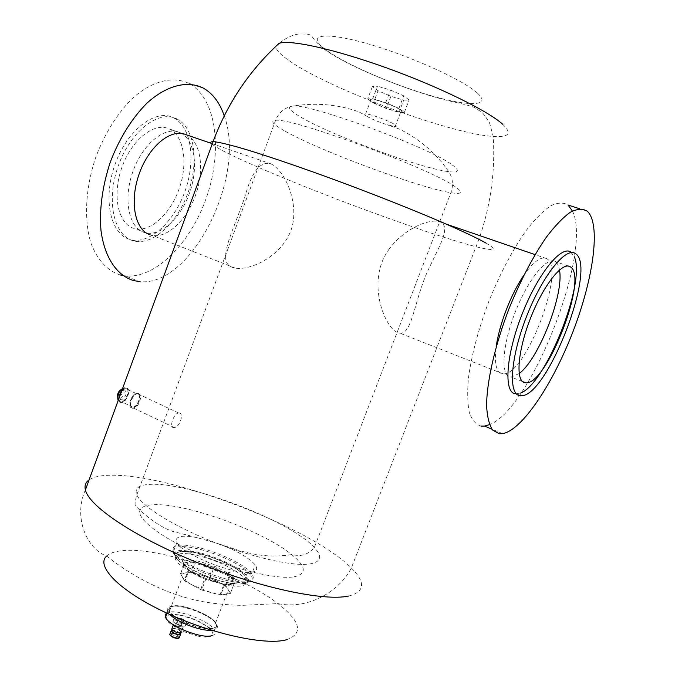 <?xml version="1.0" encoding="UTF-8"?>
<svg xmlns="http://www.w3.org/2000/svg" width="675" height="675" viewBox="0 0 675 675"><rect width="100%" height="100%" fill="white"/><g stroke="black" fill="none" stroke-linecap="round" stroke-linejoin="round"><path stroke-width="0.51" stroke-dasharray="3.38 2.53" d="M180.436 132.823C194.788 139.742 198.61 166.987 189.877 192.029C181.313 217.131 161.705 236.056 146.222 232.993L144.163 232.445C128.841 227.829 122.926 199.336 132.882 171.585C142.611 143.758 165.172 125.677 179.845 132.553L180.436 132.823M169.552 129.085C184.047 136.038 188.047 163.223 179.373 188.156C170.885 213.148 151.225 231.938 135.607 228.8L133.532 228.251C118.066 223.568 111.974 195.134 121.854 167.518C131.507 139.818 154.128 121.897 168.961 128.807L169.552 129.085M173.627 117.847C191.253 126.672 195.902 159.789 185.431 189.996C175.162 220.278 151.47 243.329 132.275 239.988L129.516 239.313C110.447 233.904 102.651 198.906 114.936 164.675C126.942 130.334 155.09 108.582 173.104 117.593L173.627 117.847M176.369 118.69L176.892 118.943C194.468 127.761 199.049 160.903 188.553 191.143C178.268 221.468 154.583 244.578 135.439 241.253L132.688 240.578C113.662 235.195 105.941 200.18 118.252 165.898C130.292 131.507 158.406 109.696 176.369 118.69L173.104 117.593M190.249 84.139C216.844 99.942 222.547 151.073 206.693 196.796C191.084 242.646 155.849 278.767 125.575 275.932L122.791 275.535M224.243 115.847C246.999 176.901 190.612 288.461 138.898 281.5L125.584 275.932M186.064 134.688L186.646 134.958C200.922 141.86 204.635 169.138 195.868 194.231C187.27 219.4 167.695 238.41 152.28 235.389L150.238 234.849M293.558 218.649C295.852 194.518 282.85 170.049 271.51 164.126L270.979 163.873C260.314 160.667 251.547 171.889 244.679 197.547C232.959 231.879 215.435 262.777 233.103 267.57L235.052 268.059C252.425 271.392 290.689 251.75 293.558 218.649M120.192 274.953C107.359 270.759 97.664 260.314 91.108 243.608C83.717 220.303 85.328 187.684 96.078 156.389C105.249 132.739 117.383 113.392 132.494 98.322C152.508 80.392 173.711 75.6 189.667 83.81M388.707 249.725C404.612 227.467 431.544 217.688 440.665 222.185L441.087 222.413C450.444 227.846 439.754 245.489 429.148 267.975C414.382 298.434 412.687 334.176 400.03 333.197L398.554 332.91C385.45 329.881 365.386 281.973 388.707 249.725M179.12 412.948C184.351 413.168 179.871 427.174 174.319 427.562L173.678 427.596C168.801 427.722 173.618 413.513 178.521 412.965L179.12 412.948M293.946 576.83C307.091 573.969 306.34 566.544 291.693 554.563L291.693 554.563C263.242 531.141 186.562 503.187 154.398 504.697C146.239 504.942 141.438 506.773 139.987 510.199L139.987 510.199C136.451 518.552 160.304 537.216 197.564 553.433C234.689 569.675 276.986 579.665 293.946 576.83M251.37 572.231C256.686 571.523 257.968 569.084 255.218 564.908C248.695 557.55 236.621 550.564 219.012 543.957L197.243 537.654C191.101 536.473 186.317 536.026 182.883 536.313C177.145 536.794 175.154 538.844 176.909 542.464C181.322 553.964 235.195 575.547 251.37 572.231M246.898 582.474C250.518 581.875 252.298 580.567 252.247 578.551L252.011 577.285L248.948 572.83C240.41 563.794 213.924 551.905 194.484 548.108C188.367 546.826 183.372 546.37 179.499 546.758C175.635 547.037 173.467 548.151 172.969 550.083L172.927 551.289C172.699 559.305 207.411 577.319 231.955 581.529C238.343 582.668 243.321 582.981 246.898 582.474M243.667 583.833C247.067 583.276 248.746 582.044 248.721 580.146L245.683 574.779C237.743 566.291 212.92 555.12 194.712 551.602L180.697 550.378C177.095 550.665 175.061 551.72 174.614 553.551L174.572 554.664C174.42 562.25 206.769 579.066 229.686 582.964C235.651 584.027 240.308 584.314 243.667 583.833M242.342 583.765C245.649 583.284 247.278 582.095 247.236 580.205C248.003 572.763 217.401 556.774 195.1 552.631L181.567 551.467C178.04 551.762 176.082 552.791 175.719 554.538C172.707 561.263 205.335 578.922 228.842 582.93C234.613 584.018 239.11 584.297 242.342 583.765M242.198 583.698C247.067 582.837 248.282 580.584 245.843 576.956C239.127 566.131 197.058 549.484 181.702 551.534C176.597 552.074 174.825 554.006 176.394 557.339C180.368 567.894 227.694 586.896 242.198 583.698M174.572 554.664L172.918 551.273M138.156 393.702L137.54 393.702C132.123 393.947 127.575 407.995 132.865 408.097L133.523 408.08C138.898 407.675 143.345 393.938 138.156 393.702M523.8 275.341C533.41 261.672 540.987 256.078 546.531 258.567L546.868 258.761C566.502 268.988 524.981 376.954 502.968 373.832L501.677 373.629C496.057 371.748 494.235 362.804 496.193 346.807M481.022 426.111C475.934 424.583 472.053 420.137 469.378 412.771C467.522 403.751 467.21 392.2 468.442 378.135C471.58 354.864 478.423 329.172 488.953 301.058C500.259 273.215 512.688 249.657 526.238 230.394C534.929 219.24 543.029 211.072 550.538 205.883C557.499 202.534 563.33 202.238 568.021 205.006M570.704 251.969L574.315 256.736M519.159 373.562L511.169 377.063L509.895 376.878C500.504 374.887 502.428 344.933 515.059 312.618C527.572 280.243 546.657 256.424 554.977 261.47L555.306 261.664C557.39 263.022 558.782 265.79 559.465 269.966M520.4 393.095L515.033 393.795M572.425 211.039C592.92 251.724 530.921 409.447 489.493 424.626M366.069 115.83L365.943 115.746C364.373 114.657 364.264 114.075 365.622 113.991C369.664 113.611 390.04 121.171 395.077 124.824C396.706 125.955 396.731 126.529 395.17 126.554L387.197 124.765C378.228 121.88 371.183 118.901 366.069 115.83M400.663 110.092C402.275 111.316 402.292 111.949 400.697 111.983C396.107 112.227 376.507 105.013 371.554 101.267C369.875 100.035 369.74 99.377 371.166 99.276C375.292 98.778 395.972 106.355 400.663 110.092M137.582 393.55C132.055 393.803 127.406 408.147 132.806 408.248L133.481 408.232C138.974 407.81 143.505 393.795 138.215 393.55L137.489 393.213C142.788 393.457 138.257 407.472 132.764 407.886L132.089 407.902C126.689 407.801 131.33 393.457 136.856 393.213M136.654 393.938C131.667 394.175 127.491 407.076 132.359 407.177L132.958 407.168C137.911 406.797 142.003 394.149 137.227 393.938L125.499 388.699M126.073 388.699C130.899 388.943 126.849 401.532 121.854 401.861L121.238 401.878C116.336 401.743 120.471 388.893 125.499 388.69L126.073 388.699M125.693 388.007C120.142 388.218 115.568 402.418 120.985 402.562L121.66 402.553C127.178 402.173 131.65 388.285 126.326 388.007L125.499 387.619C130.823 387.897 126.352 401.785 120.833 402.157L118.133 400.629M124.208 389.931C120.428 390.091 117.315 399.743 121.011 399.853L121.466 399.845C126.233 396.512 127.288 393.204 124.647 389.931L122.648 388.986C125.297 392.268 124.234 395.567 119.467 398.9L117.678 397.955M121.323 392.15C119.585 393.356 119.197 394.554 120.167 395.752L120.327 395.752C122.065 394.538 122.453 393.339 121.492 392.141L120.04 391.458C121.011 392.656 120.623 393.854 118.884 395.061L118.716 395.061C117.745 393.871 118.133 392.673 119.88 391.458M122.546 388.598L124.858 387.619M372.381 86.518L367.715 98.921L372.727 98.744L377.452 86.206L372.381 86.518L378.034 90.72L390.918 96.322L403.701 100.145L409.084 99.984L403.692 95.825L390.504 90.07L377.452 86.206M367.715 98.921L373.41 102.988L378.034 90.72M373.41 102.988L386.302 108.532L390.918 96.322M372.727 98.744L385.737 102.684L398.942 108.38L404.376 112.396L399.052 112.421L386.302 108.532M385.737 102.684L390.504 90.07M398.942 108.38L403.692 95.825M404.376 112.396L409.084 99.984M399.052 112.421L403.701 100.145M185.92 623.565L186.857 622.173C183.895 619.118 179.913 617.515 174.926 617.372L173.939 618.73C176.884 621.818 180.883 623.43 185.92 623.565M172.943 621.38C175.88 624.476 179.871 626.088 184.925 626.214L185.861 624.814C182.9 621.751 178.926 620.148 173.931 620.013L172.943 621.38L173.939 618.73M181.693 624.392L182.09 623.818L177.145 621.827L176.74 622.392L181.693 624.392M175.576 625.48L180.529 627.48L180.925 626.898L175.981 624.907L175.576 625.48L176.74 622.392M182.427 628.552L183.136 627.48C180.908 625.143 177.896 623.928 174.091 623.835L173.34 624.89C175.568 627.244 178.597 628.467 182.427 628.552M183.144 627.488L181.482 631.884C179.255 629.522 176.234 628.307 172.437 628.231L172.041 628.341M180.149 632.618L180.773 631.69C178.867 629.682 176.293 628.644 173.036 628.577L172.395 629.488C174.293 631.513 176.884 632.559 180.149 632.618M180.115 633.454C178.208 631.437 175.627 630.391 172.378 630.332L172.041 630.425M180.368 633.023L172.15 629.935M179.618 637.36L177.998 635.572L174.42 633.918L170.969 633.352L169.636 634.163M178.647 638.221L178.588 637.124L170.741 634.205L169.99 634.871L169.754 634.399M198.045 636.154L183.431 631.513L171.248 624.603C168.176 622.156 166.523 620.021 166.269 618.182C166.042 616.342 167.358 615.195 170.218 614.722L181.347 615.423L195.429 619.928L207.343 626.586C210.448 628.965 212.22 631.1 212.676 632.981C213.114 634.88 211.967 636.112 209.225 636.677C206.584 637.31 202.854 637.133 198.045 636.154M211.486 630.248L213.663 629.969C216.481 629.328 217.704 628.028 217.333 626.062L216.709 624.502C212.583 616.056 182.537 604.049 171.526 606.42C168.564 606.943 167.147 608.15 167.273 610.04L170.024 614.587M216.768 624.89C217.122 626.78 215.941 628.028 213.224 628.636C203.808 631.226 175.492 620.587 169.898 612.36L168.522 609.449C168.396 607.627 169.754 606.462 172.606 605.956C184.072 603.45 215.941 617.06 216.759 624.881L217.333 626.046M212.633 628.307C202.686 631.083 172.209 618.764 169.577 610.942C168.547 608.453 169.746 606.901 173.171 606.277C183.473 604.049 211.672 615.322 215.511 623.219C216.92 625.835 215.958 627.531 212.633 628.307M209.14 577.176L210.136 577.572L213.983 567.38L229.373 575.556L212.988 566.992L209.14 577.176L200.365 574.737C194.214 573.058 189.346 572.408 185.76 572.797C182.393 573.261 181.254 574.653 182.351 576.965L182.419 577.074C183.828 579.53 187.27 582.263 192.738 585.276L210.794 592.49C217.164 594.194 222.083 594.793 225.534 594.287C228.808 593.679 229.711 592.161 228.251 589.731L228.243 589.705C226.589 587.233 223.096 584.558 217.78 581.673L200.365 574.737L190.713 572.172L194.569 561.929L195.404 562.047L191.548 572.282M180.546 573.666L184.452 563.262L188.274 569.995L184.309 580.542L180.546 573.666L190.713 572.172M200.627 589.57L204.643 578.947L205.681 579.361L201.665 589.984L200.627 589.57L184.891 581.015L188.865 570.459C192.831 573.429 198.087 576.264 204.643 578.947L188.274 569.995L184.486 565.836L184.646 563.034L180.74 573.421M184.646 563.034L194.569 561.929L188.198 561.701L184.646 563.034M212.988 566.992L195.404 562.047L212.988 566.992M210.136 577.572L225.484 585.807L229.373 575.556L229.972 576.011L226.083 586.263L225.484 585.807M230.462 593.241L234.267 583.09L224.733 584.516L231.027 584.601L234.267 583.09L233.702 579.656L229.972 576.011L234.419 582.837L230.462 593.241L226.083 586.263M230.31 593.502L220.733 595.08L224.733 584.516L223.889 584.407L219.881 594.979L220.733 595.08M232.175 584.01C235.17 583.571 236.36 582.415 235.761 580.559C235.128 578.686 233.018 576.484 229.424 573.952L215.958 566.823L200.171 561.642C194.974 560.385 190.856 559.946 187.836 560.334L185.287 560.841L183.617 563.49C183.98 565.321 185.946 567.523 189.515 570.097L203.335 577.522L219.78 582.888C225.172 584.086 229.306 584.457 232.175 584.01M205.681 579.361L223.889 584.407L205.681 579.361M175.011 557.871L175.568 559.533C179.525 570.147 226.842 589.148 241.363 585.9C245.227 585.242 246.797 583.664 246.071 581.158L245.025 579.116C243.219 576.568 239.912 573.775 235.094 570.746C219.966 561.035 192.409 552.302 180.892 553.686L177.5 554.42L175.011 557.871M201.665 589.984L219.881 594.979M184.891 581.015L184.309 580.542M477.647 93.31C492.404 106.853 467.598 106.54 429.173 95.15C390.876 83.903 344.436 63.661 325.502 49.562C305.977 35.328 321.95 30.966 365.226 43.09C408.316 55.029 463.607 79.971 477.647 93.31M283.981 130.545C272.835 124.208 270.025 120.817 275.552 120.361C290.554 117.037 429.958 168.32 454.908 186.519C463.624 192.485 462.274 194.552 450.866 192.713C419.116 187.852 317.503 149.943 283.981 130.545M309.606 563.996C321.098 562.005 322.684 556.504 314.339 547.492C291.44 521.893 192.662 483.401 152.643 484.262C139.463 484.329 134.182 487.873 136.814 494.885C141.455 505.929 172.277 525.496 211.866 541.367C251.429 557.263 292.545 566.485 309.606 563.996M247.86 581.445C253.311 580.483 254.627 577.969 251.8 573.885C243.996 561.769 196.864 543.147 179.525 545.273C173.762 545.83 171.745 547.957 173.467 551.652C177.778 563.414 231.601 585.023 247.86 581.445M452.191 164.903C460.038 170.648 458.873 172.893 448.706 171.644C420.407 168.472 328.261 134.173 298.991 116.016C289.263 110.101 287.018 106.81 292.267 106.152C306.872 102.372 429.764 147.403 452.191 164.903M211.461 635.774C215.013 634.897 216.042 633.049 214.54 630.214C210.448 621.675 180.419 609.66 169.374 612.124L166.649 613.043M502.656 124.225C512.3 133.439 509.161 137.514 493.231 136.434C450.149 133.903 330.033 89.286 289.6 60.978C280.201 54.557 275.662 49.638 275.991 46.221M485.789 242.949C498.209 250.147 494.961 251.412 476.035 246.746C446.749 238.958 404.882 224.632 357.573 207.014C307.927 188.511 254.787 166.539 231.044 154.879C221.662 150.339 215.359 146.787 212.136 144.214M348.545 596.059C364.913 591.823 365.85 582.483 351.354 568.021C312.466 528.458 174.994 475.183 113.088 475.242C101.883 475.124 93.884 476.668 89.092 479.874M286.343 639.816C303.666 633.631 300.856 621.557 277.923 603.61C241.034 574.864 160 546.902 122.884 550.631C115.265 551.273 109.856 553.078 106.658 556.065L106.65 556.065C86.603 548.809 73.103 517.016 85.404 489.932M106.65 556.065C121.441 567.81 137.371 577.699 154.44 585.731C170.859 593.561 187.54 598.97 204.474 601.94C213.351 603.425 223.509 604.783 241.532 605.382L277.923 603.602C306.813 609.862 338.605 592.65 351.354 568.021L476.035 246.746C489.788 211.553 495.517 174.783 493.231 136.434L489.518 122.783C485.485 116.395 482.802 112.809 481.477 111.999L474.145 107.342C470.973 106.017 463.843 104.144 452.765 101.722C410.4 92.078 348.646 66.943 324.312 49.25C310.12 37.741 313.917 35.184 307.344 34.18L299.303 33.936C292.655 34.737 285.922 37.876 279.104 43.352M146.222 232.985L135.607 228.8M135.439 241.253L132.275 239.988M203.749 88.341L190.806 84.189M235.052 268.059L152.28 235.381M270.979 163.873L212.321 143.716M179.845 132.553L168.961 128.807M197.243 537.654L178.504 532.879C167.316 530.879 154.474 523.319 139.987 510.199L135.996 506.36C134.57 506.005 134.848 502.183 136.814 494.885L275.552 120.361C278.792 112.531 284.361 107.797 292.267 106.152C315.731 102.414 337.973 104.33 358.982 111.907L365.943 115.746M219.012 543.957C238.697 550.1 260.086 559.693 291.693 554.563C296.831 555.55 300.324 555.727 302.172 555.078C302.738 555.171 309.378 553.669 314.339 547.492L450.866 192.713C453.592 185.136 452.866 178.116 448.706 171.644C436.295 153.444 419.833 139.252 399.338 129.06L387.197 124.765M248.948 572.83L251.8 573.885L255.218 564.908M245.7 574.796L248.982 572.856M174.572 554.639C173.197 554.175 175.432 553.053 181.28 551.264C191.253 550.943 204.221 553.998 220.168 560.436C235.052 566.519 246.113 575.345 245.683 574.779M176.909 542.464L173.467 551.652L172.918 551.239M178.521 412.965L137.54 393.702M133.523 408.08L174.327 427.562M546.531 258.567L535.047 254.618M446.251 224.108L440.665 222.185M575.235 253.496L570.696 251.961M522.416 381.502L511.169 377.063M568.434 266.093L554.977 261.47M521.083 395.71L516.704 393.955M502.622 433.654L491.923 429.182M587.233 211.191L579.648 208.761M502.968 373.823L400.03 333.188M395.17 126.554L400.697 111.983M365.622 113.991L371.166 99.276M133.481 408.232L132.764 407.886M132.958 407.168L121.854 401.861M121.66 402.553L120.833 402.157M121.466 399.845L119.467 398.9M120.327 395.752L118.884 395.061M185.861 624.814L186.857 622.173M180.925 626.898L182.081 623.818M180.267 633.032L180.773 631.699M180.444 634.635L180.824 633.648M178.588 637.124L179.297 636.694M172.201 629.994L172.395 629.488M165.476 617.195C163.806 617.296 165.274 616.393 169.898 614.486C178.04 613.828 188.047 616.283 199.927 621.852C209.95 628.206 214.827 630.99 214.54 630.214L216.709 624.502M166.987 613.195L167.662 611.398M169.898 612.36L168.691 613.069M215.511 623.219L228.243 589.705M169.577 610.942L182.351 576.965M233.702 579.656L233.373 578.087C233.997 577.876 232.124 576.138 227.77 572.864M184.486 565.836L184.115 564.233C182.891 563.591 183.803 562.326 186.848 560.436M185.287 560.841L177.5 554.42M227.796 572.881L235.094 570.746M245.025 579.116L245.843 576.956M175.568 559.533L176.394 557.339"/><path stroke-width="1.01" d="M189.667 83.81L190.249 84.139M122.791 275.535L120.192 274.953M138.898 281.5L133.574 280.555C116.927 275.577 104.498 257.538 100.98 230.445C99.267 208.837 102.414 185.912 110.447 161.679C119.686 137.877 131.844 118.378 146.922 103.165C166.877 85.05 187.912 80.131 203.664 88.29L203.749 88.341C213.064 93.833 219.89 103.005 224.243 115.847M150.238 234.849C134.983 230.268 129.187 201.732 139.177 173.914C148.956 146.002 171.475 127.837 186.064 134.688L212.321 143.716M496.193 346.807C499.019 325.122 511.11 293.709 523.8 275.341M499.255 433.747L492.573 430.009C489.173 424.761 487.181 416.669 486.599 405.734C486.7 381.746 494.927 345.338 509.102 308.483C520.526 280.42 532.946 256.643 546.379 237.153C554.977 225.855 562.942 217.561 570.282 212.262C577.074 208.811 582.702 208.44 587.183 211.148L587.233 211.191C601.172 223.771 593.435 278.573 573.168 331.138C553.011 383.797 522.18 430.169 502.613 433.654L499.255 433.747M515.033 393.795C503.592 391.913 506.039 355.084 521.859 314.778C537.528 274.396 561.018 245.177 570.696 251.961L570.704 251.969M519.429 395.558C508.098 393.727 510.68 356.881 526.542 316.499C542.253 276.058 565.675 246.738 575.235 253.496L575.522 253.682C597.577 266.861 547.012 397.533 521.083 395.719L519.429 395.558M524.526 382.657C515.422 380.793 517.717 350.798 530.466 318.305C543.097 285.753 561.997 261.689 570.004 266.633L570.324 266.827C588.87 276.716 546.767 385.501 525.766 382.826L524.526 382.657M559.465 269.966C564.275 293.988 538.76 359.193 519.159 373.562M574.315 256.736C586.212 282.293 545.459 384.733 520.4 393.095M568.021 205.006L572.425 211.039M489.493 424.626L484.507 426.077L481.022 426.111M117.678 397.955C116.986 393.955 118.429 390.985 122.015 389.019M118.133 400.629C117.087 396.343 118.555 392.327 122.546 388.598M172.041 628.341L171.686 629.303C173.905 631.673 176.926 632.888 180.757 632.964L181.482 631.884M172.041 630.425L171.737 631.252C173.627 633.285 176.209 634.323 179.491 634.382L180.267 633.032M172.15 629.935L171.011 631.058C173.239 633.437 176.259 634.66 180.098 634.728L180.816 633.639L180.368 633.023M169.754 634.399L169.72 634.492C171.939 636.879 174.968 638.103 178.799 638.162L179.618 637.36M169.99 634.913C171.627 637.124 174.344 638.288 178.141 638.432L178.647 638.221M170.024 614.587C177.263 622.342 200.922 631.285 211.486 630.248M166.649 613.043L165.189 614.79L165.476 617.195C168.193 625.666 200.804 638.862 211.461 635.774M275.991 46.221L279.104 43.352C289.752 39.369 334.395 49.081 386.758 67.972C439.104 86.813 488.076 110.962 502.656 124.225M212.136 144.214C210.102 142.493 210.423 141.632 213.089 141.632C218.784 142.02 230.453 144.855 248.088 150.145C271.755 157.41 301.455 167.602 337.188 180.723C373.916 194.324 413.564 210.026 442.699 222.564C463.455 231.643 477.816 238.444 485.789 242.949M89.092 479.874C85.598 482.304 84.367 485.654 85.404 489.932C88.906 506.157 134.62 537.157 197.142 562.486C259.605 587.883 324.304 601.45 348.545 596.059M106.65 556.065C95.437 565.878 118.96 590.524 164.455 612.014C209.79 633.58 265.064 645.68 286.343 639.816M190.806 84.189L189.759 83.86M535.047 254.618L446.251 224.108M525.766 382.826L522.416 381.502M570.004 266.633L568.434 266.093M491.923 429.182L484.507 426.077M579.648 208.761L568.072 205.048M179.533 637.057L180.444 634.635M169.72 634.492L171.011 631.058M171.728 631.252L172.201 629.994M171.678 629.294L173.34 624.89M165.476 617.195L166.987 613.195M85.404 489.932L213.089 141.632C227.441 103.233 249.446 70.47 279.104 43.352"/></g></svg>
